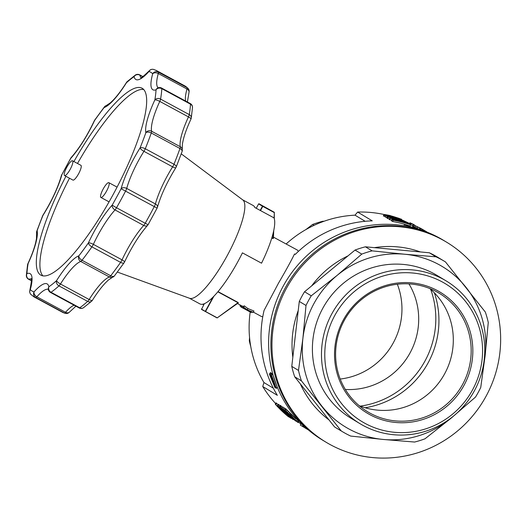 <?xml version="1.0" encoding="UTF-8"?>
<svg xmlns="http://www.w3.org/2000/svg" width="527" height="527" viewBox="0 0 527 527"><rect width="100%" height="100%" fill="white"/><g stroke="black" fill="none" stroke-linecap="round" stroke-linejoin="round"><path stroke-width="0.79" d="M372.945 457.607A116.777 113.457 -58.9 0 1 326.035 442.212A116.777 113.457 -58.9 0 1 287.782 285.917A116.777 113.457 -58.9 0 1 442.1 239.614A116.777 113.457 -58.9 0 1 446.567 242.163A116.777 113.457 -58.9 0 1 494.254 377.609A116.777 113.457 -58.9 0 1 372.945 457.607M326.035 442.212L324.968 441.573A116.777 113.457 -58.9 0 1 285.43 287.59A116.777 113.457 -58.9 0 1 445.506 241.524L443.24 240.16A116.777 113.457 -58.9 0 0 283.157 286.227A116.777 113.457 -58.9 0 0 322.702 440.203L324.968 441.573A116.777 113.457 -58.9 0 1 286.721 285.278A116.777 113.457 -58.9 0 1 441.04 238.975A116.777 113.457 -58.9 0 1 445.506 241.524L446.567 242.163M393.577 434.716A83.371 81 -58.9 0 1 363.274 425.552A83.371 81 -58.9 0 1 360.086 423.728A83.371 81 -58.9 0 1 333.729 310.515A83.371 81 -58.9 0 1 446.138 280.904A83.371 81 -58.9 0 1 480.183 377.602A83.371 81 -58.9 0 1 393.577 434.716M446.138 280.904L437.061 275.437A83.371 81 121.1 0 0 324.652 305.047A83.371 81 121.1 0 0 351.008 418.26L360.086 423.728M342.135 431.501L335.409 427.456A99.293 96.474 121.1 0 1 334.586 426.949L328.993 419.92A96.639 93.892 -58.9 0 1 300.298 383.84L294.705 376.805L301.431 380.856L341.305 431A99.293 96.474 121.1 0 0 342.135 431.501A99.293 96.474 121.1 0 0 350.712 436.079L383.32 439.459A93.701 91.039 -58.9 0 1 322.023 406.324A93.701 91.039 -58.9 0 1 302.906 338.347A93.701 91.039 -58.9 0 1 337.175 275.351A93.701 91.039 -58.9 0 1 404.749 254.238L372.141 250.865A99.293 96.474 121.1 0 0 361.772 254.1L337.175 275.351L311.266 295.812A99.293 96.474 121.1 0 0 306.009 305.476L302.906 338.347L298.493 370.428A99.293 96.474 121.1 0 0 301.431 380.856M294.705 376.805A99.293 96.474 121.1 0 1 291.774 366.377L292.828 357.273A96.639 93.892 -58.9 0 1 298.236 310.535L299.29 301.431L306.009 305.476M299.29 301.431A99.293 96.474 121.1 0 1 304.547 291.76L311.628 285.917A96.639 93.892 -58.9 0 1 347.972 255.898L355.053 250.055L361.772 254.1M355.053 250.055A99.293 96.474 121.1 0 1 365.415 246.814L374.381 247.65A96.639 93.892 -58.9 0 1 420.368 251.939L429.327 252.776L436.046 256.827L404.749 254.238A93.701 91.039 -58.9 0 1 466.046 287.373A93.701 91.039 -58.9 0 1 485.163 355.35A93.701 91.039 -58.9 0 1 482.995 367.312M328.993 419.92L300.298 383.84M429.755 288.526A69.228 67.258 -58.9 0 1 438.727 297.781A69.228 67.258 -58.9 0 1 439.452 381.943A69.228 67.258 -58.9 0 1 359.164 405.685M292.828 357.273L298.236 310.535M311.628 285.917L347.972 255.898M374.381 247.65L420.368 251.939M453.694 415.935A93.701 91.039 -58.9 0 1 450.895 418.346L475.492 397.094A99.293 96.474 121.1 0 0 480.749 387.431L485.163 355.35L488.265 322.478A99.293 96.474 121.1 0 0 485.327 312.05L445.453 261.906A99.293 96.474 121.1 0 0 444.623 261.405L437.904 257.354A99.293 96.474 121.1 0 0 429.327 252.776M334.586 426.949L341.305 431M456.599 308.545A69.228 67.258 -58.9 0 1 453.964 396.923A69.228 67.258 -58.9 0 1 367.668 411.785A69.228 67.258 -58.9 0 1 344.223 320.502A69.228 67.258 -58.9 0 1 439.123 293.19A69.228 67.258 -58.9 0 1 456.599 308.545M291.774 366.377L298.493 370.428M365.415 246.814L372.141 250.865M450.895 418.346A93.701 91.039 -58.9 0 1 383.32 439.459L414.617 442.041A99.293 96.474 121.1 0 0 424.986 438.807L450.895 418.346M343.314 320.027A70.625 68.615 -58.9 0 1 463.088 315.251A70.625 68.615 -58.9 0 1 404.637 422.7A70.625 68.615 -58.9 0 1 343.314 320.027M304.547 291.76L311.266 295.812M444.623 261.405A99.293 96.474 121.1 0 0 436.046 256.827M394.466 432.298A80.578 78.286 -58.9 0 1 340.422 306.51A80.578 78.286 -58.9 0 1 476.144 319.171A80.578 78.286 -58.9 0 1 394.466 432.298M284.936 410.836L283.776 410.138L286.938 413.464L295.693 421.053L288.157 414.789L281.978 408.287L283.394 409.143A115.38 112.099 121.1 0 0 284.936 410.836L284.652 409.94L285.476 408.583L298.783 421.271L298.104 422.522L296.115 421.119L285.087 410.553M384.19 214.529A113.984 110.736 121.1 0 0 357.642 212.058L372.253 220.866A113.984 110.736 121.1 0 0 295.272 254.409L294.527 253.961C291.247 260.713 285.891 270.476 278.454 283.243L264.073 310.41A113.984 110.736 121.1 0 0 277.347 395.329L262.736 386.522A113.984 110.736 121.1 0 0 275.634 403.583M365.165 221.3L355.007 215.174A110.486 107.343 121.1 0 0 286.121 243.988M250.193 312.004A110.486 107.343 121.1 0 0 263.955 382.556A1044.712 247.17 -61.6 0 0 262.736 386.522M273.355 388.215L263.955 382.556M253.362 312.129L261.511 316.536L262.775 316.707M298.401 251.392L297.426 250.101L273.441 237.137M295.298 254.383L294.527 253.961M273.467 231.794L272.999 238.553L273.381 238.388M238.296 302.913L238.204 302.524L217.117 317.946L201.525 309.421L204.318 303.717M251.333 312.504A39.156 9.262 -61.6 0 1 251.004 312.412L241.504 307.261A39.156 9.262 -61.6 0 0 241.853 307.346L246.037 309.303L243.191 307.267L243.876 306.009A37.76 8.933 -61.6 0 0 244.311 305.877L247.934 308.585L253.961 311.029L253.263 312.3A39.156 9.262 -61.6 0 1 252.815 312.432L248.118 310.429L251.333 312.504L251.636 311.944M241.504 307.261L242.176 306.035A37.76 8.933 -61.6 0 0 242.525 306.108L243.553 306.602M241.116 307.096A39.156 9.262 -61.6 0 0 241.28 307.182L241.116 307.096A39.156 9.262 -61.6 0 1 240.997 307.03L241.669 305.805A37.76 8.933 -61.6 0 0 241.781 305.871A37.76 8.933 -61.6 0 0 241.952 305.95L242.156 306.068M357.642 212.058A1044.712 247.17 -61.6 0 0 355.007 215.174M412.14 227.394A115.38 112.099 121.1 0 0 411.712 227.275L406.409 225.075L408.728 226.472A115.38 112.099 121.1 0 0 407.358 226.136L404.631 224.489A115.38 112.099 121.1 0 1 406.653 224.996L412.028 227.242L412.806 226.788A115.38 112.099 121.1 0 1 414.565 227.374L416.508 228.547M415.414 228.237L413.688 227.203L412.99 227.592M411.337 223.593L410.862 223.303A115.38 112.099 121.1 0 1 414.182 224.838L414.663 225.128A115.38 112.099 121.1 0 0 411.337 223.593L410.605 224.792M389.855 215.484L401.607 219.272L384.703 214.884L384.064 214.548L384.934 214.561L389.855 215.484M399.42 218.468L392.47 216.268L385.85 214.97L399.347 218.6M410.474 223.073A115.38 112.099 121.1 0 1 413.8 224.607L413.32 224.318A115.38 112.099 121.1 0 0 409.999 222.789L410.474 223.073L409.822 224.278M409.999 222.789L409.347 223.988L410.625 224.759A115.38 112.099 121.1 0 0 393.28 220.2L392.582 221.492L391.403 220.734L392.095 219.337L394.15 219.482L401.633 221.228L409.334 223.982M281.168 408.642L293.249 419.611L287.268 414.887L291.622 418.254L283.73 411.468L279.442 406.64L284.415 411.33L281.273 408.445M410.862 223.303L410.21 224.509A113.984 110.736 121.1 0 0 410.059 224.416M418.095 229.014L421.936 230.246M420.816 228.402L413.128 224.673L425.77 231.261L420.816 228.402L420.217 229.495M269.613 374.256L274.35 386.06L270.397 374.723L275.476 386.739L271.708 375.52L276.372 388.511L271.109 376.574L275.008 387.694L269.369 374.111L270.529 372.563L270.924 373.748M269.369 374.111L270.529 372.563M289.672 415.144L285.97 411.31L289.745 415.006M387.45 217.928L385.125 216.9L385.823 215.609A115.38 112.099 121.1 0 1 388.056 216.037L389.222 216.735L393.979 217.849L392.345 217.262L393.34 217.276L399.328 218.903L404.057 220.826L396.067 218.046L394.262 217.756L396.429 218.843M387.964 216.992L388.346 217.223L387.641 218.514L387.259 218.283L387.964 216.992A115.38 112.099 121.1 0 1 405.303 221.551L393.873 218.929A115.38 112.099 121.1 0 1 407.213 222.704L407.595 222.934A115.38 112.099 121.1 0 0 390.25 218.369L389.545 219.66A113.984 110.736 121.1 0 1 391.699 220.055M390.25 218.369L402.035 220.569A115.38 112.099 121.1 0 0 388.346 217.223M291.622 417.094L293.368 418.734A115.38 112.099 121.1 0 0 294.033 419.321L296.431 421.139M284.652 409.94L297.557 422.008L298.242 420.757M296.49 421.06L297.175 419.808M288.73 416.89L288.348 416.659A115.38 112.099 121.1 0 1 275.305 404.189L287.814 415.895L278.124 405.882A115.38 112.099 121.1 0 0 291.161 418.352L290.779 418.128A115.38 112.099 121.1 0 1 279.745 407.852L289.567 417.391L277.538 406.449A115.38 112.099 121.1 0 0 288.73 416.89L288.789 416.771M393.28 220.2L392.095 219.337M394.921 219.818L394.229 219.838L395.026 220.365A115.38 112.099 121.1 0 1 408.273 223.856L400.046 220.905L394.921 219.818L394.716 220.181M397.615 218.468L397.286 219.067M399.466 219.048L399.17 219.588M296.385 421.225L291.688 416.943M422.904 229.581L422.443 230.418M289.712 414.789L290.41 413.504M288.875 413.919L289.58 412.634M392.108 219.443L391.403 220.734M276.372 388.511L277.195 386.989L272.63 373.827L271.458 375.369M278.124 405.882L278.829 404.578A113.984 110.736 121.1 0 0 279.909 405.783M397.72 220.339L397.43 220.872M400.046 220.905L399.769 221.412M290.357 415.46L291.056 414.182M413.128 224.673L412.463 225.905L413.306 226.36L413.978 225.128M294.896 419.65L295.581 418.392M270.687 374.901L271.609 373.208L272.004 374.374M270.397 374.723L271.313 373.03L271.609 373.208M290.239 416.87L290.456 416.462M289.211 415.955L289.435 415.539M421.422 230.068L420.73 229.838M283.006 410.612L283.197 410.263M282.353 409.953L282.538 409.611M290.996 416.211L291.688 414.933M290.772 415.928L291.471 414.65M427.45 232.295L425.77 231.261M404.808 222.328L404.604 222.71M405.777 222.671L405.592 223.007M420.763 229.779L419.044 229.304M388.946 215.418L388.761 215.76M410.625 224.759L409.947 226.004A113.984 110.736 121.1 0 0 392.582 221.492M293.783 418.662L294.474 417.397M292.689 417.687L293.381 416.416M280.601 407.496L281.313 406.192L282.485 407.358M280.021 406.989L280.733 405.685L281.313 406.192M277.61 405.579L278.322 404.275L278.829 404.578M417.522 226.847L416.85 228.079L413.306 226.36M418.076 228.678L416.85 228.079M419.914 228.046L419.321 229.133M413.688 227.203L413.412 227.71M384.058 214.641L383.36 215.839L384.064 214.548M384.703 214.884L383.999 216.175L383.353 215.932M287.63 412.641L288.335 411.35M286.378 411.37L287.09 410.072M281.431 408.313L282.143 407.015M279.58 406.64L280.292 405.335L280.733 405.685M389.848 218.132L389.15 219.423L389.545 219.66M395.968 219.976L395.685 220.497M279.442 406.64L280.292 405.335M401.903 221.426L401.653 221.893M403.451 221.887L403.221 222.315M392.47 216.268L392.279 216.623M415.434 225.833L414.762 227.065M284.764 409.887L285.476 408.583M285.417 410.441L286.128 409.136M284.415 411.33L284.231 411.739M286.635 413.063L286.899 412.582M273.381 238.421L273.737 230.569M404.631 224.489L403.945 225.74M389.025 215.965L388.761 216.459M275.246 387.832L275.575 387.233M285.015 412.364L285.272 411.89M385.724 215.174L385.02 216.459L383.999 216.175M385.823 215.609L387.24 216.465L386.541 217.756M396.535 218.646L387.24 216.465M425.599 231.162L425.414 231.498M275.871 404.525L276.583 403.221L278.039 404.795M275.305 404.189L276.016 402.885L276.583 403.221M391.291 216.505L390.955 217.117M412.582 225.688A113.984 110.736 121.1 0 0 410.665 224.825M392.286 219.594L391.581 220.885M409.598 223.52A113.984 110.736 121.1 0 0 404.011 220.912M298.269 422.213A113.984 110.736 121.1 0 0 299.178 422.766L303.005 425.072M281.978 408.287L282.689 406.982L284.106 407.839A113.984 110.736 121.1 0 0 285.153 409.011M389.46 218.843A113.984 110.736 121.1 0 0 387.641 218.514M291.8 416.897L292.485 415.625M271.708 375.52L272.63 373.827M283.572 411.152L283.75 410.823M297.557 422.008L298.104 422.522M286.688 412.997L286.905 412.595M283.394 409.143L284.106 407.839M305.502 428.207L305.12 427.977A115.38 112.099 121.1 0 1 305.008 427.911L305.39 428.141A115.38 112.099 121.1 0 0 305.502 428.207A115.38 112.099 121.1 0 0 307.083 429.143L307.313 429.301A115.38 112.099 121.1 0 0 307.425 429.367L307.208 428.925M307.425 429.367A115.38 112.099 121.1 0 0 308.4 429.946M302.505 426.402L300.416 425.144A115.38 112.099 121.1 0 1 300.304 425.078L302.393 426.336A115.38 112.099 121.1 0 0 302.505 426.402A115.38 112.099 121.1 0 0 303.104 426.758L305.014 427.904M303.499 427.002L304.02 426.04M303.671 425.711L303.097 426.765A115.38 112.099 121.1 0 0 303.216 426.83L303.631 427.081M305.008 427.911L305.35 427.272M305.39 428.141L305.693 427.581M300.304 425.078L300.976 423.846M302.393 426.336L303.051 425.118M243.191 307.267A39.156 9.262 -61.6 0 0 243.619 307.149L247.255 309.836L247.934 308.585M243.619 307.149L244.311 305.877M241.135 306.773L240.174 306.167A39.156 9.262 -61.6 0 1 239.983 305.805L240.365 305.1M238.303 302.906L217.117 317.946M217.137 317.788L205.273 311.371L213.027 297.123M205.273 311.371L201.419 309.046M205.57 311.529L213.89 296.24M260.49 210.576L262.775 206.373L274.336 212.625L274.093 218.106M256.234 208.27L258.619 203.89L262.479 206.209L260.193 210.411M262.479 206.209L258.619 203.89M258.988 203.771L274.323 212.295L274.277 218.679M323.394 221.492L322.952 221.221A99.293 96.474 121.1 0 0 312.583 224.462L305.884 229.588M314.052 225.345L312.583 224.462M262.848 206.097L274.323 212.295M360.297 406.126A86.711 84.241 121.1 0 0 425.026 360.929A86.711 84.241 121.1 0 0 430.678 289.323M345.35 389.46A69.228 67.258 121.1 0 0 369.361 386.482A69.228 67.258 121.1 0 0 408.959 283.888M241.853 307.346L242.525 306.108M247.255 309.836L253.263 312.3M240.174 306.167L240.668 305.265M242.268 307.722L250.911 312.359M340.225 379.038A69.228 67.258 121.1 0 0 352.622 376.397A69.228 67.258 121.1 0 0 397.345 284.231M323.934 221.294L322.952 221.221M249.956 341.18L249.304 340.791A99.293 96.474 121.1 0 0 250.74 346.443M241.28 307.182L241.952 305.95M249.561 337.497L249.304 340.791M365.132 407.753A86.711 84.241 121.1 0 0 428.141 362.807A86.711 84.241 121.1 0 0 434.373 292.834M156.262 70.453A128.667 30.441 118.4 0 1 158.331 72.107L187.019 87.614A128.667 30.441 -61.6 0 0 184.951 85.96L156.262 70.453L153.476 69.393A4.196 4.071 103.4 0 0 148.917 71.54A46.29 10.955 118.4 0 1 134.108 76.599A4.196 3.689 -124.8 0 1 135.301 75.097L127.198 81.606A4.196 3.393 48 0 0 126.421 82.785A46.29 10.955 118.4 0 1 104.115 107.561A124.471 29.446 -61.6 0 0 94.564 120.531A46.29 10.955 118.4 0 1 70.743 158.383A4.196 2.918 -138 0 1 71.211 157.514L71.211 157.514A4.196 4.196 0 0 0 70.677 158.252A4.196 0.349 -150.4 0 0 70.743 158.383A124.471 29.446 -61.6 0 0 61.883 174.674A4.196 2.852 -164.7 0 0 61.422 175.504L61.422 175.504C57.884 187.731 51.732 200.952 42.964 215.161A4.196 4.196 0 0 0 42.628 215.82L36.765 231.241A4.196 2.26 19.4 0 1 37.134 230.694A4.196 3.926 168.1 0 0 36.613 233.501L36.613 233.501A4.196 3.926 168.1 0 0 36.62 233.501L36.455 238.724L35.599 242.934C34.117 248.863 31.554 255.773 27.911 263.652A4.196 4.196 0 0 0 27.575 264.719A4.196 3.34 -170.3 0 1 28.129 263.487A4.196 1.008 -155.1 0 0 27.911 263.652M135.301 75.097A4.196 4.196 0 0 1 139.688 74.847A4.196 0.995 118.4 0 1 139.853 75.117A4.196 3.926 -11.8 0 0 134.108 76.599A124.471 29.446 -61.6 0 0 126.421 82.785A4.196 1.094 -147.8 0 1 126.454 82.489C121.862 89.748 117.528 95.545 113.45 99.873L110.453 102.778L106.349 105.525A4.196 3.952 -108.8 0 0 104.115 107.561A4.196 2.332 -142.2 0 1 104.386 106.928L94.715 120.064A4.196 1.812 35.1 0 0 94.564 120.531A4.196 1.014 -155.1 0 0 94.346 120.703C87.133 135.861 79.425 148.133 71.211 157.514M65.908 176.281A106.289 25.144 -61.6 0 0 40.948 275.206A106.289 25.144 -61.6 0 0 113.055 194.694A106.289 25.144 -61.6 0 0 142.04 88.2A106.289 25.144 -61.6 0 0 73.918 161.539M69.492 178.225A106.289 25.144 -61.6 0 0 42.904 275.865M143.667 89.478A106.289 25.144 -61.6 0 0 77.502 163.475M191.268 118.068A4.196 4.196 0 0 1 190.939 119.135A4.196 1.008 -155.1 0 0 188.475 116.908A4.196 0.995 118.4 0 0 189.272 114.609A128.667 30.441 -61.6 0 0 190.484 104.162A4.196 0.995 -61.6 0 0 190.3 103.569L161.611 88.062A4.196 0.995 -61.6 0 1 161.796 88.655A128.667 30.441 118.4 0 1 160.583 99.102L189.272 114.609A4.196 3.34 9.7 0 1 191.268 118.068L192.493 107.468A4.196 3.649 -177.1 0 0 190.484 104.162L161.796 88.655A4.196 3.649 -177.1 0 0 156.032 89.814A46.29 10.955 118.4 0 1 152.678 73.806A124.471 29.446 -61.6 0 0 148.917 71.54A4.196 2.912 -138 0 1 149.385 70.671L149.385 70.671C143.232 76.507 140.386 78.819 140.861 77.594M75.921 306.187L69.459 312.116A4.196 2.912 -138 0 1 65.526 312.28A4.196 0.995 -61.6 0 1 64.406 313.025A128.667 30.441 -61.6 0 1 62.581 312.333L65.374 313.394A4.196 4.071 -76.6 0 1 64.406 313.025L35.717 297.518A4.196 4.071 -76.6 0 1 34.064 291.866A46.29 10.955 118.4 0 1 48.879 286.8A124.471 29.446 -61.6 0 0 56.567 280.621A4.196 1.094 32.2 0 0 60.453 284.007A4.196 0.995 -61.6 0 1 58.971 285.891A128.667 30.441 118.4 0 1 51.027 292.281L79.715 307.788A4.196 3.689 55.2 0 0 83.543 307.696L91.645 301.18A4.196 3.393 -132 0 1 87.66 301.398L58.971 285.891A4.196 3.393 -132 0 1 56.567 280.621A46.29 10.955 118.4 0 1 78.866 255.845A124.471 29.446 -61.6 0 0 88.424 242.868A4.196 1.014 24.9 0 1 93.351 244.35A4.196 0.995 -61.6 0 1 91.902 246.867A128.667 30.441 118.4 0 1 82.028 260.279L110.716 275.786A4.196 2.332 37.8 0 0 114.458 275.858L124.128 262.729A4.196 1.812 -144.9 0 1 120.591 262.38L91.902 246.867A4.196 1.812 -144.9 0 1 88.424 242.868A46.29 10.955 118.4 0 1 112.244 205.016A124.471 29.446 -61.6 0 0 121.105 188.732A4.196 2.852 15.3 0 1 126.711 188.422A4.196 0.995 -61.6 0 1 125.689 190.906A128.667 30.441 118.4 0 1 116.526 207.743L145.215 223.25A4.196 0.349 29.6 0 0 148.166 224.535L157.099 208.112L121.105 188.732A46.29 10.955 118.4 0 1 140.057 147.949A124.471 29.446 -61.6 0 0 145.847 132.705A4.196 3.926 -11.9 0 1 151.592 131.216A4.196 0.995 -61.6 0 1 151.269 132.995A128.667 30.441 118.4 0 1 145.281 148.746L173.969 164.253A4.196 1.726 22.1 0 1 176.222 166.967L182.078 151.552A4.196 2.26 -160.6 0 0 179.957 148.502L151.269 132.995A4.196 2.26 -160.6 0 0 145.847 132.705A46.29 10.955 118.4 0 1 154.859 99.919A124.471 29.446 -61.6 0 0 156.032 89.814A4.196 3.946 -108.9 0 1 158.252 87.778L158.522 88.042M158.172 87.811A42.094 9.96 118.4 0 1 158.284 73.503A4.196 0.995 118.4 0 0 158.331 72.107A4.196 4.064 -41.7 0 0 152.678 73.806A4.196 2.846 15.4 0 1 158.284 73.503L186.973 89.01A42.094 9.96 -61.6 0 0 185.623 101.039M187.019 87.614A4.196 0.995 118.4 0 1 186.973 89.01A4.196 2.846 -164.6 0 1 189.002 92.363L189.002 92.363A4.196 4.196 0 0 0 188.093 88.464A4.196 4.064 -41.7 0 0 187.019 87.614M154.859 99.919A4.196 1.008 24.9 0 1 159.786 101.401L188.475 116.908A42.094 9.96 -61.6 0 0 180.28 146.723L151.592 131.216A42.094 9.96 118.4 0 1 159.786 101.401A4.196 0.995 118.4 0 0 160.583 99.102A4.196 3.34 9.7 0 0 154.859 99.919M190.939 119.135C187.309 126.981 184.753 133.858 183.271 139.774L182.401 143.99L182.23 149.286A4.196 3.926 168.1 0 0 180.28 146.723A4.196 0.995 -61.6 0 1 179.957 148.502A128.667 30.441 -61.6 0 1 173.969 164.253A4.196 0.995 118.4 0 1 172.632 166.842A42.094 9.96 -61.6 0 0 155.399 203.929L126.711 188.422A42.094 9.96 118.4 0 1 143.943 151.335L172.632 166.842A4.196 1.1 -147.8 0 0 175.88 167.626A4.196 4.196 0 0 0 176.222 166.967M140.057 147.949A4.196 1.1 32.2 0 0 143.943 151.335A4.196 0.995 118.4 0 0 145.281 148.746A4.196 1.726 22.1 0 0 140.057 147.949M175.88 167.626C167.118 181.841 160.966 195.056 157.421 207.289L157.421 207.289A4.196 2.852 -164.7 0 0 155.399 203.929A4.196 0.995 -61.6 0 1 154.378 206.413A128.667 30.441 -61.6 0 1 145.215 223.25A4.196 0.995 118.4 0 1 143.7 225.437A42.094 9.96 -61.6 0 0 122.04 259.857L93.351 244.35A42.094 9.96 118.4 0 1 115.011 209.924L143.7 225.437A4.196 2.918 -138 0 0 147.632 225.273L147.632 225.273A4.196 4.196 0 0 0 148.166 224.535M112.244 205.016A4.196 2.918 42 0 0 115.011 209.924A4.196 0.995 118.4 0 0 116.526 207.743A4.196 0.349 29.6 0 1 112.244 205.016M147.632 225.273C139.424 234.66 131.71 246.932 124.504 262.084A4.196 1.014 -155.1 0 0 122.04 259.857A4.196 0.995 -61.6 0 1 120.591 262.38A128.667 30.441 -61.6 0 1 110.716 275.786A4.196 0.995 118.4 0 1 109.425 276.985A42.094 9.96 -61.6 0 0 89.142 299.514L60.453 284.007A42.094 9.96 118.4 0 1 80.736 261.471L109.425 276.985A4.196 3.952 -108.8 0 0 112.495 277.261A4.196 4.196 0 0 0 114.458 275.858M78.866 255.845A4.196 3.952 71.2 0 0 80.736 261.471A4.196 0.995 118.4 0 0 82.028 260.279A4.196 2.332 37.8 0 1 78.866 255.845M112.495 277.261L108.358 280.041L105.354 282.966C101.283 287.287 96.961 293.071 92.39 300.298A4.196 1.094 -147.8 0 1 89.142 299.514A4.196 0.995 -61.6 0 1 87.66 301.398A128.667 30.441 -61.6 0 1 79.715 307.788A4.196 0.995 118.4 0 1 79.155 307.939A4.196 4.196 0 0 0 83.543 307.696M27.575 264.719L26.35 275.318A4.196 3.649 2.9 0 1 26.956 273.592A46.29 10.955 118.4 0 1 30.302 289.6A124.471 29.446 -61.6 0 0 34.064 291.866A4.196 2.912 42 0 0 36.837 296.773A42.094 9.96 118.4 0 1 48.293 289.343M50.467 292.432A4.196 0.995 118.4 0 0 51.027 292.281A4.196 3.689 55.2 0 1 48.879 286.8A4.196 3.926 168.2 0 0 48.352 289.593L48.352 289.593A4.196 4.196 0 0 0 50.467 292.432L79.155 307.939M62.581 312.333L33.893 296.826A128.667 30.441 118.4 0 0 35.717 297.518A4.196 0.995 -61.6 0 0 36.837 296.773L65.526 312.28A42.094 9.96 -61.6 0 1 74.076 305.192M70.677 158.252L61.883 174.674A46.29 10.955 118.4 0 1 42.931 215.457A124.471 29.446 -61.6 0 0 37.134 230.694A46.29 10.955 118.4 0 1 28.129 263.487A124.471 29.446 -61.6 0 0 26.956 273.592A4.196 3.946 71.1 0 0 28.827 279.224A42.094 9.96 118.4 0 1 31.245 279.073M30.302 289.6A4.196 2.846 -164.6 0 0 29.841 290.423L29.841 290.423A4.196 4.196 0 0 0 30.757 294.323A4.196 4.064 138.3 0 1 30.302 289.6M31.449 280.792L28.544 279.224A4.196 0.995 -61.6 0 0 28.827 279.224L31.442 280.641M42.628 215.82A4.196 1.726 -157.9 0 1 42.931 215.457A4.196 1.1 -147.8 0 1 42.964 215.161M64.564 175.557L72.93 180.082A8.392 1.983 -61.6 0 0 78.622 173.726A8.392 1.983 -61.6 0 0 80.914 165.32L72.542 160.794A8.392 1.983 -61.6 0 0 66.85 167.151A8.392 1.983 -61.6 0 0 64.564 175.557A8.392 1.983 -61.6 0 0 70.302 169.121A8.392 1.983 -61.6 0 0 72.542 160.794M106.573 191.084A8.392 1.983 -61.6 0 0 108.858 182.678A8.392 1.983 -61.6 0 0 103.121 189.114A8.392 1.983 -61.6 0 0 100.881 197.441A8.392 1.983 -61.6 0 0 106.573 191.084M189.41 298.229L199.964 303.934A55.941 13.234 -61.6 0 0 242.42 252.855L261.544 263.19A55.941 13.234 118.4 0 0 273.994 217.875L254.87 207.539A55.941 13.234 -61.6 0 0 253.171 205.51L242.618 199.805M203.699 304.843L202.592 304.244M117.363 272.057L189.634 298.308A55.941 13.234 -61.6 0 0 213.718 277.4A55.941 13.234 -61.6 0 0 227.157 255.74A55.941 13.234 -61.6 0 0 231.663 247.038A55.941 13.234 -61.6 0 0 242.802 199.944L181.255 153.858M272.999 238.553L271.813 237.914M238.204 302.524L218.02 291.615M273.17 238.336L271.892 237.651M238.112 302.781L217.842 291.826M141.124 77.535A42.094 9.96 118.4 0 1 139.853 75.117L142.777 76.698M241.781 305.871L237.44 303.526M250.687 312.274L249.179 311.457M184.951 85.96L188.093 88.464M33.893 296.826L30.757 294.323M106.349 105.525A4.196 4.196 0 0 0 104.386 106.928M127.198 81.606A4.196 4.196 0 0 0 126.454 82.489M139.688 74.847L142.929 76.599M153.476 69.393A4.196 4.196 0 0 0 149.385 70.671M189.002 92.363L187.401 102.001M192.493 107.468A4.196 4.196 0 0 0 190.3 103.569M161.611 88.062A4.196 4.196 0 0 0 158.252 87.778M182.078 151.552A4.196 4.196 0 0 0 182.23 149.286M157.099 208.112A4.196 4.196 0 0 0 157.421 207.289M124.128 262.729A4.196 4.196 0 0 0 124.504 262.084M91.645 301.18A4.196 4.196 0 0 0 92.39 300.298M48.682 289.514L48.201 289.092L48.352 289.593M65.374 313.394A4.196 4.196 0 0 0 69.459 312.116M31.152 278.816C31.976 277.571 31.541 281.438 29.841 290.423M26.35 275.318A4.196 4.196 0 0 0 28.544 279.224M36.765 231.241A4.196 4.196 0 0 0 36.613 233.501M61.751 174.674A4.196 4.196 0 0 0 61.422 175.504M94.715 120.064A4.196 4.196 0 0 0 94.346 120.703M117.08 187.118L108.858 182.678M109.069 201.867L100.881 197.441"/></g></svg>
